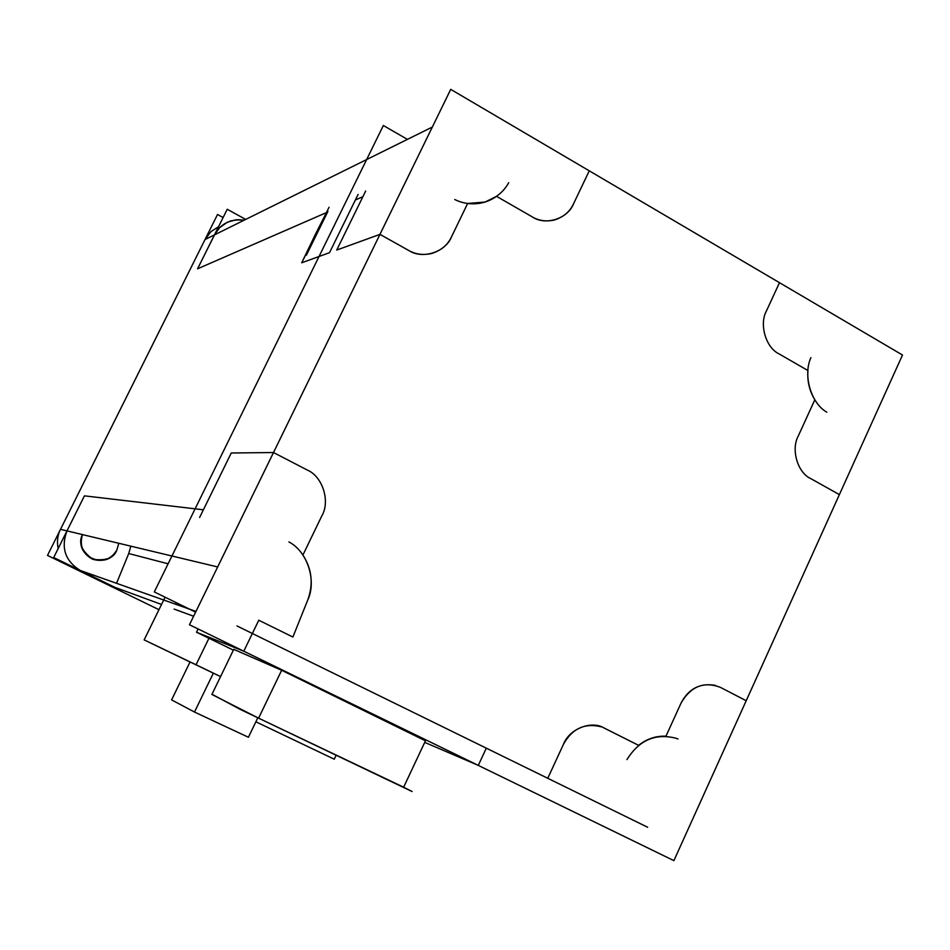<?xml version="1.0" encoding="UTF-8"?>
<svg xmlns="http://www.w3.org/2000/svg" width="950" height="950" viewBox="0 0 950 950"><rect width="100%" height="100%" fill="white"/><g stroke="black" fill="none" stroke-linecap="round" stroke-linejoin="round"><path stroke-width="1.43" d="M223.107 217.55L217.526 214.474L47.5 555.418L158.959 609.686L73.471 568.064L158.959 609.686L73.471 568.064L158.959 609.686L73.471 568.064L67.771 564.383L73.471 568.064L195.961 611.432L80.228 570.451C65.146 560.963 60.741 547.77 66.987 530.896L60.503 529.34C57.57 535.016 56.786 541.452 58.14 548.649C56.786 541.452 57.57 535.016 60.503 529.34L205.01 239.554L432.333 127.039L217.669 566.948L60.503 529.34C57.57 535.016 56.786 541.452 58.14 548.649C56.786 541.452 57.57 535.016 60.503 529.34L205.01 239.554L60.503 529.34L66.987 530.896L84.443 495.853L203.395 509.794L231.254 452.996L273.505 452.532L307.313 470.06C322.513 476.378 330.422 501.208 321.919 515.684L302.919 555.026L321.919 515.684C330.422 501.208 322.513 476.378 307.313 470.06L273.505 452.532L307.313 470.06C322.513 476.378 330.422 501.208 321.919 515.684L302.919 555.026C311.992 569.133 313.571 584.191 307.669 600.198C316.956 580.984 307.432 551.321 288.883 541.939M233.379 650.144L196.519 632.225L243.782 651.213L478.289 765.391L486.317 748.172L478.289 765.391L243.782 651.213L196.519 632.225L233.379 650.144L196.519 632.225L233.379 650.144L196.519 632.225L243.782 651.213L258.78 620.231L292.897 637.034L307.669 600.198L292.897 637.034L307.669 600.198L292.897 637.034L258.78 620.231L243.782 651.213L196.519 632.225L243.782 651.213L258.78 620.231L292.897 637.034L258.78 620.231L243.782 651.213L478.289 765.391L486.317 748.172L547.77 778.288L563.504 744.218C572.304 728.472 584.939 722.677 601.433 726.857C584.939 722.677 572.304 728.472 563.504 744.218C569.216 728.887 591.47 720.136 604.2 728.056L638.602 745.346C646.891 738.803 656.011 735.763 665.95 736.214C656.011 735.763 646.891 738.803 638.602 745.346L604.2 728.056L638.602 745.346C646.891 738.803 656.011 735.763 665.95 736.214L681.102 702.988C688.691 688.596 700.126 682.729 715.409 685.377C700.126 682.729 688.691 688.596 681.102 702.988C690.816 686.328 703.914 681.114 720.397 687.361L746.201 700.732L720.397 687.361L746.201 700.732L839.384 494.617L810.682 478.562C797.632 472.744 790.804 449.492 798.249 436.074C790.804 449.492 797.632 472.744 810.682 478.562L839.384 494.617L810.682 478.562C797.632 472.744 790.804 449.492 798.249 436.074L814.827 399.772C809.436 390.925 807.144 381.188 807.939 370.536L779.059 353.887L807.939 370.536C807.144 381.188 809.436 390.925 814.827 399.772C809.436 390.925 807.144 381.188 807.939 370.536L779.059 353.887C765.866 347.783 758.955 324.223 766.484 310.852L779.487 282.684L589.261 170.822L573.551 203.775C569.869 211.708 563.457 217.123 554.325 220.02C563.457 217.123 569.869 211.708 573.551 203.775L589.261 170.822L573.551 203.775C567.874 218.726 545.395 225.969 532.285 216.897L496.553 196.329L532.285 216.897C538.793 220.756 546.143 221.789 554.325 220.02C546.143 221.789 538.793 220.756 532.285 216.897L496.553 196.329L485.141 202.029C495.841 198.241 503.702 191.793 508.713 182.673M329.044 207.266L301.72 262.794L326.408 212.61L197.576 268.803L214.474 234.864L205.01 239.554L60.503 529.34L66.987 530.896C60.741 547.77 65.146 560.963 80.228 570.451L73.471 568.064L67.771 564.383L73.471 568.064L80.228 570.451L114.914 587.349L80.228 570.451C65.146 560.963 60.741 547.77 66.987 530.896L84.443 495.853L203.395 509.794L84.443 495.853L53.711 557.531L114.914 587.349L161.524 604.461L114.914 587.349L161.524 604.461L114.914 587.349L80.228 570.451C65.146 560.963 60.741 547.77 66.987 530.896L84.443 495.853L203.395 509.794L231.254 452.996L273.505 452.532L307.313 470.06C322.513 476.378 330.422 501.208 321.919 515.684L302.919 555.026C311.992 569.133 313.571 584.191 307.669 600.198C313.571 584.191 311.992 569.133 302.919 555.026M128.737 553.529L116.541 583.312L128.737 553.529L168.114 563.801L128.737 553.529L130.815 546.167L128.737 553.529L116.541 583.312L128.737 553.529L168.114 563.801L128.737 553.529L130.815 546.167L128.737 553.529L168.114 563.801M365.667 191.045L336.739 250.052L362.888 196.709L336.739 250.052L379.964 234.365L408.714 250.467C422.322 259.623 445.609 252.142 451.476 236.894L467.649 203.466C478.23 204.761 487.872 202.374 496.553 196.329C487.872 202.374 478.23 204.761 467.649 203.466L451.476 236.894C447.664 245.005 441.002 250.562 431.502 253.543C423.035 255.372 415.447 254.339 408.714 250.467L379.964 234.365L273.505 452.532L379.964 234.365L336.739 250.052L379.964 234.365L408.714 250.467C415.447 254.339 423.035 255.372 431.502 253.543C441.002 250.562 447.664 245.005 451.476 236.894L467.649 203.466L485.141 202.029C474.216 205.01 464.087 204.167 454.741 199.512M807.939 370.536L779.059 353.887C765.866 347.783 758.955 324.223 766.484 310.852C758.955 324.223 765.866 347.783 779.059 353.887C765.866 347.783 758.955 324.223 766.484 310.852L779.487 282.684L766.484 310.852L779.487 282.684L589.261 170.822L573.551 203.775C567.874 218.726 545.395 225.969 532.285 216.897L496.553 196.329C487.872 202.374 478.23 204.761 467.649 203.466L451.476 236.894C445.609 252.142 422.322 259.623 408.714 250.467L379.964 234.365L336.739 250.052L362.888 196.709L355.371 199.987L329.519 252.676L301.72 262.794L319.022 256.512L301.72 262.794L315.602 233.926L301.72 262.794L329.519 252.676L358.114 194.406M175.667 604.247L176.189 602.633M190.036 662.008L144.151 639.896L190.036 662.008L144.151 639.896L165.086 597.206L144.151 639.896L220.566 676.59L144.151 639.896L190.036 662.008L144.151 639.896L165.086 597.206L144.151 639.896L196.044 664.774L208.941 638.269L196.044 664.774L144.151 639.896L165.086 597.206M255.871 721.786L334.258 759.204L255.871 721.786L334.258 759.204L336.134 755.238L334.258 759.204L255.871 721.786L334.258 759.204L336.134 755.238M190.047 661.972L213.358 673.158L194.489 712.037L171.594 699.889L190.047 661.972L220.554 676.614L213.358 673.158L194.489 712.037L248.425 737.271L257.806 717.784L248.425 737.271L194.489 712.037L213.358 673.158L194.489 712.037L171.594 699.889L190.047 661.972L213.358 673.158L190.047 661.972L171.594 699.889L194.489 712.037L171.594 699.889L190.047 661.972L171.594 699.889L194.489 712.037L248.425 737.271L257.806 717.784L248.425 737.271L194.489 712.037L248.425 737.271L257.806 717.784M196.519 632.225L198.111 628.971M243.782 651.213L478.289 765.391L424.721 742.377M212.004 694.248L240.219 709.377L412.11 791.552L403.643 787.206L425.457 740.81L281.639 670.273L233.759 649.349L211.898 694.462L258.602 718.164L281.639 670.273L258.602 718.164L403.643 787.206L425.457 740.81L281.639 670.273L233.759 649.349L211.898 694.462L258.602 718.164L211.898 694.462L258.602 718.164L281.639 670.273L233.759 649.349L211.898 694.462M326.408 212.61L315.602 233.926L317.146 233.296L315.602 233.926L317.146 233.296L315.602 233.926L326.408 212.61L197.576 268.803L326.408 212.61L197.576 268.803L215.044 233.795L219.628 227.679L224.924 223.523L230.826 220.875L238.153 219.664L244.186 220.162L235.695 219.842L227.347 222.229L219.628 227.679L214.474 234.864C220.626 223.618 230.529 218.714 244.186 220.162C230.529 218.714 220.626 223.618 214.474 234.864L205.01 239.554L210.995 231.61L218.547 226.706M82.424 534.589C72.853 556.558 107.314 571.188 116.886 549.943C107.314 571.188 72.853 556.558 82.424 534.589C72.853 556.558 107.314 571.188 116.886 549.943C114.131 557.888 106.127 561.011 92.886 559.312C81.653 551.166 78.173 542.925 82.424 534.589C79.337 545.977 82.828 554.23 92.886 559.312C103.348 562.234 111.34 559.111 116.886 549.943L118.786 543.281M698.535 806.158L886.374 390.688M677.991 739.017L676.008 738.245C655.464 733.008 639.124 740.109 626.953 759.584M236.966 625.943L647.639 827.248L236.966 625.943M327.928 211.387L306.339 255.265M870.794 336.383L486.923 110.639M810.92 357.639C802.821 375.25 810.979 403.204 826.761 412.157M450.728 89.359L189.466 624.756L673.894 860.641L902.5 355.027L450.728 89.359M362.888 196.709L355.371 199.987L329.519 252.676L355.371 199.987L362.888 196.709L355.371 199.987M383.361 125.507L154.304 591.921L195.617 612.144L154.304 591.921L195.617 612.144L154.304 591.921L383.361 125.507L407.419 139.377L383.361 125.507L154.304 591.921L383.361 125.507L407.419 139.377L383.361 125.507M193.622 616.241L174.111 609.081M208.941 638.269L196.044 664.774L208.941 638.269L196.044 664.774L220.566 676.59M258.602 718.164L403.643 787.206L425.457 740.81L281.639 670.273L258.602 718.164L403.643 787.206L258.602 718.164L281.639 670.273L233.759 649.349M478.289 765.391L486.317 748.172L547.77 778.288L563.504 744.218C569.216 728.887 591.47 720.136 604.2 728.056L638.602 745.346M199.631 517.453L231.254 452.996L273.505 452.532L379.964 234.365M244.186 220.162C230.529 218.714 220.626 223.618 214.474 234.864L205.01 239.554L214.474 234.864L197.576 268.803L227.24 209.261L245.682 219.426M665.95 736.214L681.102 702.988C690.816 686.328 703.914 681.114 720.397 687.361L746.201 700.732L839.384 494.617L810.682 478.562C797.632 472.744 790.804 449.492 798.249 436.074L814.827 399.772M213.358 673.158L220.554 676.614L213.358 673.158L194.489 712.037M425.457 740.81L403.643 787.206L425.457 740.81L281.639 670.273M746.201 700.732L839.384 494.617M486.317 748.172L547.77 778.288M779.487 282.684L589.261 170.822M144.151 639.896L196.044 664.774M203.395 509.794L231.254 452.996L273.505 452.532M408.714 250.467C422.322 259.623 445.609 252.142 451.476 236.894M532.285 216.897C545.395 225.969 567.874 218.726 573.551 203.775M720.397 687.361C703.914 681.114 690.816 686.328 681.102 702.988M604.2 728.056C591.47 720.136 569.216 728.887 563.504 744.218M80.228 570.451L73.471 568.064M60.503 529.34L66.987 530.896"/></g></svg>
